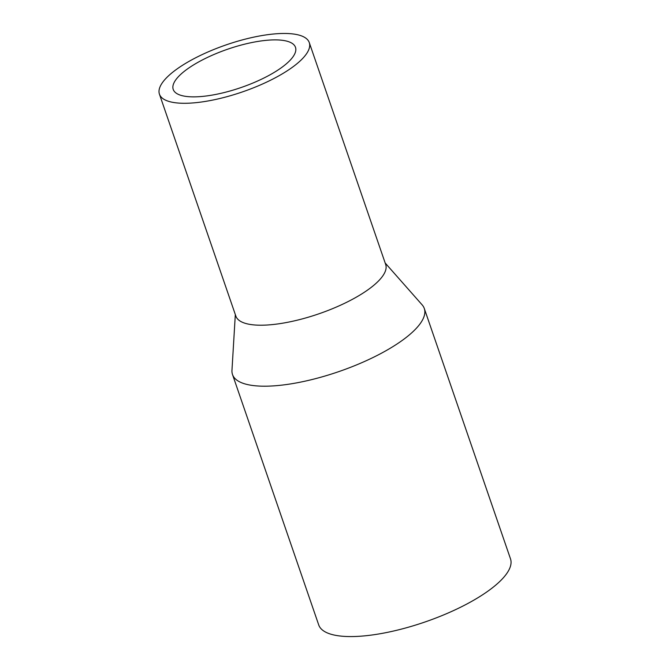 <?xml version="1.0" encoding="UTF-8"?>
<svg xmlns="http://www.w3.org/2000/svg" width="670" height="670" viewBox="0 0 670 670"><rect width="100%" height="100%" fill="white"/><g stroke="black" fill="none" stroke-linecap="round" stroke-linejoin="round"><path stroke-width="1" d="M235.321 314.573L231.962 370.384A101.421 31.85 -19 0 0 232.507 374.53L318.711 624.909A101.421 31.85 -19 0 0 404.831 628.2A101.421 31.85 -19 0 0 506.445 573.956A101.421 31.85 -19 0 0 510.506 558.872L424.294 308.493A101.421 31.85 -19 0 0 422.167 304.892L385.158 262.983M232.507 374.53A101.421 31.85 -19 0 0 318.618 377.83A101.421 31.85 -19 0 0 420.232 323.585A101.421 31.85 -19 0 0 424.294 308.493M292.891 56.95A64.655 20.301 -19 0 0 295.487 47.327A64.655 20.301 -19 0 0 227.741 49.178A64.655 20.301 -19 0 0 173.22 89.428A64.655 20.301 -19 0 0 228.118 91.53A64.655 20.301 -19 0 0 292.891 56.95M306.098 54.37A79.236 24.882 -19 0 0 309.272 42.579A79.236 24.882 -19 0 0 226.251 44.848A79.236 24.882 -19 0 0 159.435 94.168A79.236 24.882 -19 0 0 226.711 96.748A79.236 24.882 -19 0 0 306.098 54.37M159.435 94.168L235.848 316.098A79.236 24.882 -19 0 0 303.125 318.669A79.236 24.882 -19 0 0 382.511 276.291A79.236 24.882 -19 0 0 385.685 264.499L309.272 42.579"/></g></svg>

